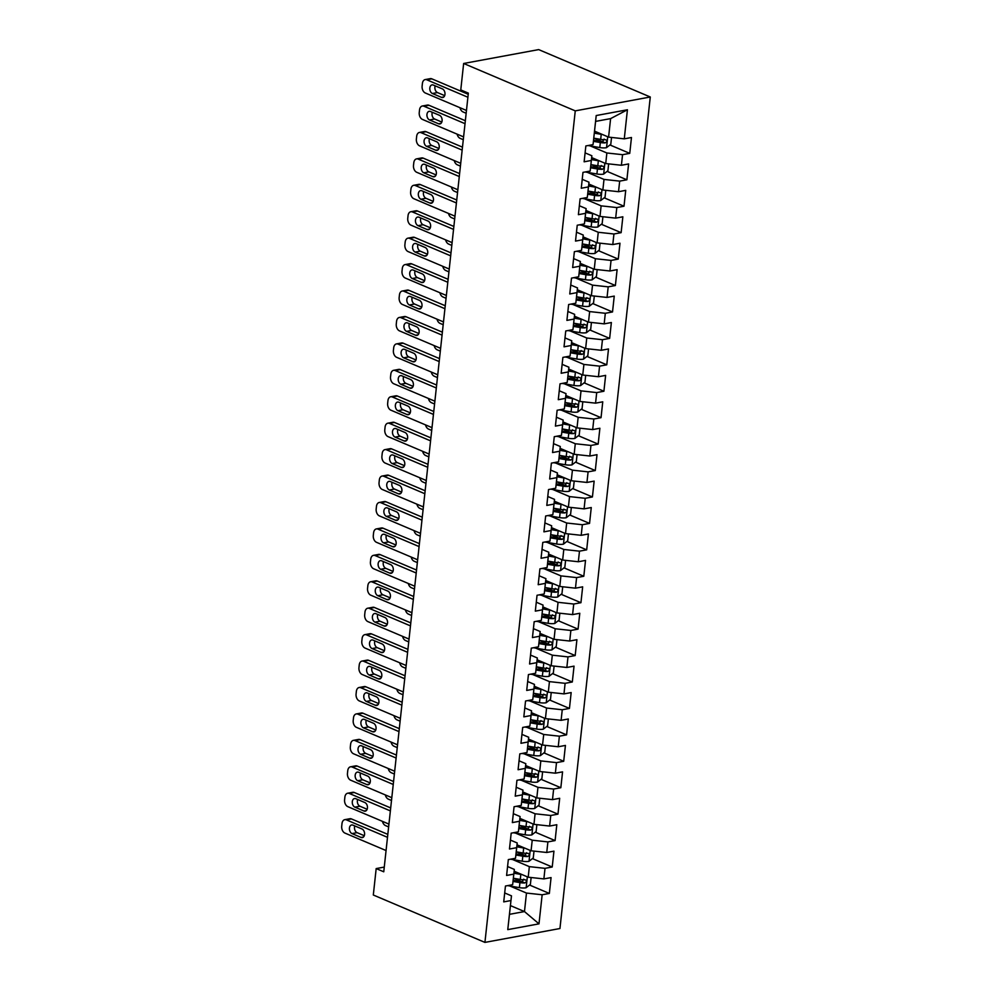 <?xml version="1.0" encoding="UTF-8"?>
<svg xmlns="http://www.w3.org/2000/svg" width="992" height="992" viewBox="0 0 992 992"><rect width="100%" height="100%" fill="white"/><g stroke="black" fill="none" stroke-linecap="round" stroke-linejoin="round"><path stroke-width="1.49" d="M384.264 867.082L376.179 868.583L383.755 871.794L468.348 93.124L460.772 89.912L463.648 63.476L538.668 49.6L650.281 96.993L559.947 928.524L484.927 942.4L575.261 110.868L650.281 96.993M510.409 905.597L524.47 911.561L538.991 923.85L542.153 894.772L549.345 893.445L551.068 877.585L543.876 878.912L545.017 868.347L552.222 867.008L553.945 851.148L546.741 852.488L547.894 841.91L555.098 840.584L556.81 824.724L549.618 826.051L550.771 815.486L557.963 814.147L559.686 798.287L552.494 799.626L553.635 789.049L560.84 787.722L562.563 771.863L555.359 773.19L556.512 762.625L563.704 761.286L565.428 745.426L558.236 746.765L559.376 736.188L566.581 734.861L568.304 719.002L561.1 720.328L562.253 709.751L569.445 708.424L571.169 692.565L563.977 693.892L565.118 683.327L572.322 681.988L574.046 666.14L566.841 667.467L567.994 656.89L575.186 655.563L576.91 639.704L569.718 641.03L570.871 630.466L578.063 629.126L579.787 613.267L572.582 614.606L573.736 604.029L580.94 602.702L582.664 586.842L575.459 588.169L576.612 577.604L583.804 576.265L585.528 560.406L578.336 561.745L579.477 551.168L586.681 549.841L588.405 533.981L581.2 535.308L582.354 524.731L589.546 523.404L591.269 507.544L584.077 508.871L585.218 498.306L592.422 496.967L594.146 481.12L586.942 482.447L588.095 471.87L595.287 470.543L597.01 454.683L589.818 456.01L590.959 445.445L598.164 444.106L599.887 428.246L592.683 429.586L593.836 419.008L601.04 417.682L602.752 401.822L595.56 403.149L596.713 392.584L603.905 391.245L605.628 375.385L598.436 376.724L599.577 366.147L606.782 364.82L608.505 348.961L601.301 350.288L602.454 339.71L609.646 338.384L611.37 322.524L604.178 323.863L605.318 313.286L612.523 311.959L614.246 296.1L607.042 297.426L608.195 286.849L615.387 285.522L617.111 269.663L609.919 270.99L611.06 260.425L618.264 259.086L619.988 243.226L612.783 244.565L613.936 233.988L621.128 232.661L622.852 216.802L615.66 218.128L616.813 207.564L624.005 206.224L625.729 190.365L618.524 191.704L619.678 181.127L626.882 179.8L628.606 163.94L621.401 165.267L622.554 154.69L629.746 153.363L631.47 137.504L624.278 138.843L608.592 137.119L610.601 118.618L595.597 121.396L593.055 144.609L596.204 115.543L627.428 109.765L624.278 138.843M538.991 923.85L507.768 929.628L511.475 895.838L504.692 892.961M593.055 144.609L585.85 145.948L584.127 161.808L591.331 160.468L590.178 171.046L582.974 172.372L581.262 188.232L588.454 186.905L587.301 197.482L580.109 198.809L578.386 214.669L585.578 213.33L584.437 223.907L577.232 225.234L575.509 241.093L582.713 239.766L581.56 250.344L574.368 251.67L572.644 267.53L579.836 266.203L578.696 276.768L571.491 278.107L569.768 293.967L576.972 292.628L575.819 303.205L568.627 304.532L566.903 320.391L574.095 319.064L572.954 329.629L565.75 330.968L564.026 346.828L571.231 345.489L570.078 356.066L562.886 357.393L561.162 373.252L568.354 371.926L567.201 382.49L560.009 383.83L558.285 399.689L565.49 398.35L564.336 408.927L557.132 410.254L555.408 426.114L562.613 424.787L561.46 435.364L554.268 436.691L552.544 452.55L559.736 451.224L558.595 461.788L551.391 463.128L549.667 478.975L556.872 477.648L555.718 488.225L548.526 489.552L546.803 505.412L553.995 504.085L552.854 514.65L545.65 515.989L543.926 531.848L551.13 530.509L549.977 541.086L542.785 542.413L541.062 558.273L548.254 556.946L547.113 567.511L539.908 568.85L538.185 584.71L545.389 583.37L544.236 593.948L537.032 595.274L535.32 611.134L542.512 609.807L541.359 620.384L534.167 621.711L532.444 637.571L539.636 636.244L538.495 646.809L531.29 648.148L529.567 663.995L536.771 662.668L535.618 673.246L528.426 674.572L526.702 690.432L533.894 689.105L532.754 699.67L525.549 701.009L523.826 716.869L531.03 715.53L529.877 726.107L522.685 727.434L520.961 743.293L528.153 741.966L527.012 752.531L519.808 753.87L518.084 769.73L525.289 768.391L524.136 778.968L516.944 780.295L515.22 796.154L522.412 794.828L521.259 805.405L514.067 806.732L512.343 822.591L519.548 821.252L518.394 831.829L511.19 833.156L509.466 849.016L516.671 847.689L515.518 858.266L508.326 859.593L506.602 875.452L513.794 874.126L512.653 884.69L505.449 886.03L503.725 901.889L510.93 900.55M590.19 145.898L606.868 152.979L605.728 163.556L591.666 157.592M622.554 154.69L606.868 152.979M621.401 165.267L605.728 163.556M596.204 115.543L595.597 121.396M587.326 172.335L604.004 179.416L602.851 189.993L588.802 184.016M619.678 181.127L604.004 179.416M618.524 191.704L602.851 189.993M591.331 160.468L591.864 155.756L585.094 152.88M591.864 155.756L590.178 171.046M584.449 198.76L601.127 205.852L599.986 216.417L585.925 210.453M616.813 207.564L601.127 205.852M615.66 218.128L599.986 216.417M588.454 186.905L589 182.193L582.23 179.316M589 182.193L587.301 197.482M581.585 225.196L598.263 232.277L597.11 242.854L583.06 236.877M613.936 233.988L598.263 232.277M612.783 244.565L597.11 242.854M585.578 213.33L586.123 208.618L579.353 205.741M586.123 208.618L584.437 223.907M578.708 251.633L595.386 258.714L594.245 269.278L580.184 263.314M611.06 260.425L595.386 258.714M609.919 270.99L594.245 269.278M582.713 239.766L583.259 235.054L576.488 232.178M583.259 235.054L581.56 250.344M575.844 278.058L592.522 285.138L591.368 295.715L577.319 289.751M608.195 286.849L592.522 285.138M607.042 297.426L591.368 295.715M579.836 266.203L580.382 261.479L573.612 258.614M580.382 261.479L578.696 276.768M572.967 304.494L589.645 311.575L588.492 322.14L574.442 316.175M605.318 313.286L589.645 311.575M604.178 323.863L588.492 322.14M576.972 292.628L577.518 287.916L570.735 285.039M577.518 287.916L575.819 303.205M570.102 330.919L586.768 337.999L585.627 348.576L571.566 342.612M602.454 339.71L586.768 337.999M601.301 350.288L585.627 348.576M574.095 319.064L574.641 314.352L567.87 311.476M574.641 314.352L572.954 329.629M567.226 357.356L583.904 364.436L582.75 375.013L568.701 369.036M599.577 366.147L583.904 364.436M598.436 376.724L582.75 375.013M571.231 345.489L571.764 340.777L564.994 337.9M571.764 340.777L570.078 356.066M564.349 383.78L581.027 390.86L579.886 401.438L565.824 395.473M596.713 392.584L581.027 390.86M595.56 403.149L579.886 401.438M568.354 371.926L568.9 367.214L562.129 364.337M568.9 367.214L567.201 382.49M561.484 410.217L578.162 417.297L577.009 427.874L562.96 421.898M593.836 419.008L578.162 417.297M592.683 429.586L577.009 427.874M565.49 398.35L566.023 393.638L559.252 390.761M566.023 393.638L564.336 408.927M558.608 436.654L575.286 443.734L574.145 454.299L560.083 448.334M590.959 445.445L575.286 443.734M589.818 456.01L574.145 454.299M562.613 424.787L563.158 420.075L556.388 417.198M563.158 420.075L561.46 435.364M555.743 463.078L572.421 470.158L571.268 480.736L557.219 474.771M588.095 471.87L572.421 470.158M586.942 482.447L571.268 480.736M559.736 451.224L560.282 446.499L553.511 443.635M560.282 446.499L558.595 461.788M552.866 489.515L569.544 496.595L568.391 507.16L554.342 501.196M585.218 498.306L569.544 496.595M584.077 508.871L568.391 507.16M556.872 477.648L557.417 472.936L550.634 470.059M557.417 472.936L555.718 488.225M550.002 515.939L566.68 523.02L565.527 533.597L551.465 527.632M582.354 524.731L566.68 523.02M581.2 535.308L565.527 533.597M553.995 504.085L554.54 499.373L547.77 496.496M554.54 499.373L552.854 514.65M547.125 542.376L563.803 549.456L562.65 560.034L548.601 554.057M579.477 551.168L563.803 549.456M578.336 561.745L562.65 560.034M551.13 530.509L551.676 525.797L544.893 522.92M551.676 525.797L549.977 541.086M544.248 568.8L560.926 575.881L559.786 586.458L545.724 580.494M576.612 577.604L560.926 575.881M575.459 588.169L559.786 586.458M548.254 556.946L548.799 552.234L542.029 549.357M548.799 552.234L547.113 567.511M541.384 595.237L558.062 602.318L556.909 612.895L542.86 606.918M573.736 604.029L558.062 602.318M572.582 614.606L556.909 612.895M545.389 583.37L545.922 578.658L539.152 575.782M545.922 578.658L544.236 593.948M538.507 621.674L555.185 628.754L554.044 639.319L539.983 633.355M570.871 630.466L555.185 628.754M569.718 641.03L554.044 639.319M542.512 609.807L543.058 605.095L536.288 602.218M543.058 605.095L541.359 620.384M535.643 648.098L552.321 655.179L551.168 665.756L537.118 659.792M567.994 656.89L552.321 655.179M566.841 667.467L551.168 665.756M539.636 636.244L540.181 631.52L533.411 628.655M540.181 631.52L538.495 646.809M532.766 674.535L549.444 681.616L548.303 692.18L534.242 686.216M565.118 683.327L549.444 681.616M563.977 693.892L548.303 692.18M536.771 662.668L537.317 657.956L530.546 655.08M537.317 657.956L535.618 673.246M529.902 700.96L546.58 708.04L545.426 718.617L531.377 712.653M562.253 709.751L546.58 708.04M561.1 720.328L545.426 718.617M533.894 689.105L534.44 684.393L527.67 681.516M534.44 684.393L532.754 699.67M527.025 727.396L543.703 734.477L542.55 745.042L528.5 739.077M559.376 736.188L543.703 734.477M558.236 746.765L542.55 745.042M531.03 715.53L531.576 710.818L524.793 707.941M531.576 710.818L529.877 726.107M524.16 753.821L540.826 760.901L539.685 771.478L525.624 765.514M556.512 762.625L540.826 760.901M555.359 773.19L539.685 771.478M528.153 741.966L528.699 737.254L521.928 734.378M528.699 737.254L527.012 752.531M521.284 780.258L537.962 787.338L536.808 797.915L522.759 791.938M553.635 789.049L537.962 787.338M552.494 799.626L536.808 797.915M525.289 768.391L525.822 763.679L519.052 760.802M525.822 763.679L524.136 778.968M518.407 806.682L535.085 813.775L533.944 824.34L519.882 818.375M550.771 815.486L535.085 813.775M549.618 826.051L533.944 824.34M522.412 794.828L522.958 790.116L516.187 787.239M522.958 790.116L521.259 805.405M515.542 833.119L532.22 840.199L531.067 850.776L517.018 844.812M547.894 841.91L532.22 840.199M546.741 852.488L531.067 850.776M519.548 821.252L520.081 816.54L513.31 813.663M520.081 816.54L518.394 831.829M512.666 859.556L529.344 866.636L528.203 877.201L514.141 871.236M545.017 868.347L529.344 866.636M543.876 878.912L528.203 877.201M516.671 847.689L517.216 842.977L510.446 840.1M517.216 842.977L515.518 858.266M509.801 885.98L526.479 893.06L524.47 911.561L509.466 914.339L511.475 895.838M542.153 894.772L526.479 893.06M513.794 874.126L514.34 869.414L507.569 866.537M514.34 869.414L512.653 884.69M376.179 868.583L373.314 895.007L484.927 942.4M463.648 63.476L575.261 110.868M594.543 131.155L608.592 137.119M507.768 929.628L509.466 914.339M610.601 118.618L627.428 109.765M549.345 893.445L529.554 885.038M521.866 881.776L513.707 878.317M552.222 867.008L532.431 858.613M524.743 855.34L516.584 851.88M555.098 840.584L535.296 832.176M527.608 828.915L519.448 825.443M557.963 814.147L538.172 805.752M530.484 802.478L522.325 799.019M560.84 787.722L541.049 779.315M533.349 776.054L525.19 772.582M563.704 761.286L543.914 752.878M536.226 749.617L528.066 746.158M566.581 734.861L546.79 726.454M539.102 723.193L530.931 719.721M569.445 708.424L549.655 700.017M541.967 696.756L533.808 693.296M572.322 681.988L552.532 673.593M544.844 670.319L536.672 666.86M575.186 655.563L555.396 647.156M547.708 643.895L539.549 640.423M578.063 629.126L558.273 620.732M550.585 617.458L542.426 613.998M580.94 602.702L561.15 594.295M553.449 591.034L545.29 587.562M583.804 576.265L564.014 567.87M556.326 564.597L548.167 561.137M586.681 549.841L566.891 541.434M559.19 538.172L551.031 534.7M589.546 523.404L569.755 514.997M562.067 511.736L553.908 508.276M592.422 496.967L572.632 488.572M564.944 485.299L556.772 481.839M595.287 470.543L575.496 462.136M567.808 458.874L559.649 455.402M598.164 444.106L578.373 435.711M570.685 432.438L562.526 428.978M601.04 417.682L581.238 409.274M573.55 406.013L565.39 402.541M603.905 391.245L584.114 382.85M576.426 379.576L568.267 376.117M606.782 364.82L586.991 356.413M579.291 353.152L571.132 349.68M609.646 338.384L589.856 329.976M582.168 326.715L574.008 323.256M612.523 311.959L592.732 303.552M585.044 300.278L576.873 296.819M615.387 285.522L595.597 277.115M587.909 273.854L579.75 270.382M618.264 259.086L598.474 250.691M590.786 247.417L582.614 243.958M621.128 232.661L601.338 224.254M593.65 220.993L585.491 217.521M624.005 206.224L604.215 197.83M596.527 194.556L588.368 191.096M626.882 179.8L607.092 171.393M599.391 168.132L591.232 164.66M629.746 153.363L609.956 144.956M602.268 141.695L594.109 138.235M386.062 850.541L344.931 833.082A5.58 3.757 -100.5 0 1 341.719 826.187L342.004 823.546A5.58 3.757 -100.5 0 1 344.782 819.665A5.58 3.757 -100.5 0 1 346.369 819.863L387.5 837.322M387.822 834.371L351.441 818.921L346.369 819.863M351.999 833.59A4.464 3.001 79.5 0 1 349.407 828.977A4.464 3.001 79.5 0 1 351.652 824.972A4.464 3.001 79.5 0 1 352.916 825.133L362.006 828.99A4.464 3.001 79.5 0 1 364.597 833.59A4.464 3.001 79.5 0 1 362.353 837.608A4.464 3.001 79.5 0 1 361.076 837.446L351.999 833.59L357.07 832.648A4.464 3.001 79.5 0 1 354.776 825.927M364.287 835.71L357.07 832.648M344.782 819.665L349.854 818.722A5.58 3.757 79.5 0 1 351.441 818.921M522.077 874.609A7.39 2.22 -173.8 0 1 520.825 874.423L513.93 873.233M517.737 872.762L514.042 872.129M531.129 877.523L530.385 884.393L526.045 887.79A7.39 2.22 -173.8 0 1 519.386 887.642L507.668 885.62M388.628 826.906L385.479 825.58A5.58 3.757 -100.5 0 1 382.453 821.351M513.025 881.429L519.932 882.62A7.39 2.22 6.2 0 0 524.83 882.954C526.814 881.739 526.938 880.673 525.177 879.78A7.39 2.22 -173.8 0 1 520.279 879.445L513.385 878.255M523.714 879.16L522.114 881.789A3.77 1.128 -173.8 0 1 520.788 881.64L513.149 880.313M388.926 824.104L347.808 806.645A5.58 3.757 -100.5 0 1 344.596 799.75L344.881 797.109A5.58 3.757 -100.5 0 1 347.646 793.228A5.58 3.757 -100.5 0 1 349.234 793.426L390.364 810.898M390.687 807.934L354.305 792.496L349.234 793.426M354.876 807.153A4.464 3.001 79.5 0 1 352.272 802.553A4.464 3.001 79.5 0 1 354.516 798.548A4.464 3.001 79.5 0 1 355.793 798.696L364.87 802.553A4.464 3.001 79.5 0 1 367.462 807.166A4.464 3.001 79.5 0 1 365.217 811.171A4.464 3.001 79.5 0 1 363.952 811.01L354.876 807.153L359.935 806.223A4.464 3.001 79.5 0 1 357.653 799.49M367.164 809.286L359.935 806.223M347.646 793.228L352.718 792.298A5.58 3.757 79.5 0 1 354.305 792.496M391.803 797.68L350.672 780.208A5.58 3.757 -100.5 0 1 347.46 773.326L347.758 770.672A5.58 3.757 -100.5 0 1 350.523 766.804A5.58 3.757 -100.5 0 1 352.11 767.002L393.241 784.461M393.564 781.51L357.182 766.06L352.11 767.002M357.74 780.729A4.464 3.001 79.5 0 1 355.148 776.116A4.464 3.001 79.5 0 1 357.393 772.111A4.464 3.001 79.5 0 1 358.658 772.272L367.747 776.128A4.464 3.001 79.5 0 1 370.338 780.729A4.464 3.001 79.5 0 1 368.094 784.734A4.464 3.001 79.5 0 1 366.829 784.585L357.74 780.729L362.812 779.786A4.464 3.001 79.5 0 1 360.53 773.053M370.028 782.849L362.812 779.786M350.523 766.804L355.595 765.861A5.58 3.757 79.5 0 1 357.182 766.06M524.954 848.172A7.39 2.22 -173.8 0 1 523.689 847.999L516.795 846.796M520.614 846.337L516.919 845.692M534.006 851.099L533.262 857.968L528.91 861.354A7.39 2.22 -173.8 0 1 522.263 861.205L510.545 859.184M391.493 800.482L388.356 799.143A5.58 3.757 -100.5 0 1 385.318 794.927M515.902 854.992L522.809 856.183A7.39 2.22 6.2 0 0 527.707 856.518C529.691 855.302 529.802 854.248 528.054 853.343A7.39 2.22 -173.8 0 1 523.144 853.021L516.249 851.818M526.578 852.723L524.979 855.364A3.77 1.128 -173.8 0 1 523.664 855.203L516.026 853.889M527.831 821.748A7.39 2.22 -173.8 0 1 526.566 821.562L519.672 820.372M523.478 819.9L519.796 819.268M536.87 824.662L536.126 831.532L531.786 834.929A7.39 2.22 -173.8 0 1 525.128 834.78L513.41 832.747M394.37 774.045L391.232 772.706A5.58 3.757 -100.5 0 1 388.194 768.49M518.766 828.556L525.673 829.758A7.39 2.22 6.2 0 0 530.571 830.081C532.568 828.878 532.679 827.812 530.918 826.919A7.39 2.22 -173.8 0 1 526.02 826.584L519.126 825.394M529.455 826.286L527.856 828.928A3.77 1.128 -173.8 0 1 526.529 828.779L518.903 827.452M394.68 771.243L353.549 753.784A5.58 3.757 -100.5 0 1 350.337 746.889L350.622 744.248A5.58 3.757 -100.5 0 1 353.388 740.367A5.58 3.757 -100.5 0 1 354.987 740.565L396.106 758.024M396.428 755.073L360.046 739.623L354.987 740.565M360.617 754.292A4.464 3.001 79.5 0 1 358.013 749.692A4.464 3.001 79.5 0 1 360.257 745.674A4.464 3.001 79.5 0 1 361.534 745.835L370.611 749.692A4.464 3.001 79.5 0 1 373.215 754.304A4.464 3.001 79.5 0 1 370.971 758.31A4.464 3.001 79.5 0 1 369.694 758.148L360.617 754.292L365.688 753.362A4.464 3.001 79.5 0 1 363.394 746.629M372.905 756.425L365.688 753.362M353.388 740.367L358.459 739.437A5.58 3.757 79.5 0 1 360.046 739.623M397.544 744.818L356.413 727.347A5.58 3.757 -100.5 0 1 353.214 720.452L353.499 717.811A5.58 3.757 -100.5 0 1 356.264 713.942A5.58 3.757 -100.5 0 1 357.852 714.141L398.982 731.6M399.305 728.649L362.923 713.198L357.852 714.141M363.481 727.868A4.464 3.001 79.5 0 1 360.89 723.255A4.464 3.001 79.5 0 1 363.134 719.25A4.464 3.001 79.5 0 1 364.399 719.411L373.488 723.255A4.464 3.001 79.5 0 1 376.08 727.868A4.464 3.001 79.5 0 1 373.835 731.873A4.464 3.001 79.5 0 1 372.57 731.724L363.481 727.868L368.553 726.925A4.464 3.001 79.5 0 1 366.271 720.192M375.77 729.988L368.553 726.925M356.264 713.942L361.336 713A5.58 3.757 79.5 0 1 362.923 713.198M530.695 795.311A7.39 2.22 -173.8 0 1 529.443 795.125L522.536 793.935M526.355 793.464L522.66 792.831M539.747 798.225L539.003 805.107L534.651 808.492A7.39 2.22 -173.8 0 1 528.004 808.344L516.286 806.322M397.246 747.621L394.097 746.282A5.58 3.757 -100.5 0 1 391.059 742.066M521.643 802.131L528.55 803.322A7.39 2.22 6.2 0 0 533.448 803.656C535.432 802.441 535.544 801.387 533.795 800.482A7.39 2.22 -173.8 0 1 528.897 800.147L521.99 798.957M532.332 799.862L530.72 802.503A3.77 1.128 -173.8 0 1 529.406 802.342L521.767 801.028M533.572 768.887A7.39 2.22 -173.8 0 1 532.307 768.701L525.413 767.51M529.22 767.039L525.537 766.394M542.612 771.801L541.868 778.67L537.528 782.068A7.39 2.22 -173.8 0 1 530.869 781.919L519.151 779.886M400.111 721.184L396.974 719.845A5.58 3.757 -100.5 0 1 393.936 715.629M524.508 775.694L531.414 776.897A7.39 2.22 6.2 0 0 536.325 777.22C538.309 776.004 538.42 774.95 536.66 774.058A7.39 2.22 -173.8 0 1 531.762 773.723L524.867 772.532M535.196 773.425L533.597 776.066A3.77 1.128 -173.8 0 1 532.27 775.918L524.644 774.591M400.421 718.382L359.29 700.922A5.58 3.757 -100.5 0 1 356.078 694.028L356.364 691.387A5.58 3.757 -100.5 0 1 359.141 687.506A5.58 3.757 -100.5 0 1 360.728 687.704L401.847 705.163M402.169 702.212L365.788 686.762L360.728 687.704M366.358 701.431A4.464 3.001 79.5 0 1 363.766 696.83A4.464 3.001 79.5 0 1 366.011 692.813A4.464 3.001 79.5 0 1 367.276 692.974L376.352 696.83A4.464 3.001 79.5 0 1 378.956 701.431A4.464 3.001 79.5 0 1 376.712 705.448A4.464 3.001 79.5 0 1 375.435 705.287L366.358 701.431L371.43 700.488A4.464 3.001 79.5 0 1 369.136 693.768M378.646 703.564L371.43 700.488M359.141 687.506L364.2 686.576A5.58 3.757 79.5 0 1 365.788 686.762M536.436 742.45A7.39 2.22 -173.8 0 1 535.184 742.264L528.29 741.074M532.096 740.602L528.401 739.97M545.488 745.364L544.744 752.234L540.404 755.631A7.39 2.22 -173.8 0 1 533.746 755.482L522.028 753.461M402.988 694.747L399.838 693.42A5.58 3.757 -100.5 0 1 396.8 689.192M527.384 749.27L534.291 750.46A7.39 2.22 6.2 0 0 539.189 750.795C541.173 749.58 541.297 748.526 539.536 747.621A7.39 2.22 -173.8 0 1 534.638 747.286L527.744 746.096M538.073 747.001L536.474 749.642A3.77 1.128 -173.8 0 1 535.147 749.481L527.508 748.166M403.285 691.945L362.154 674.486A5.58 3.757 -100.5 0 1 358.955 667.591L359.24 664.95A5.58 3.757 -100.5 0 1 362.006 661.081A5.58 3.757 -100.5 0 1 363.593 661.267L404.724 678.739M405.046 675.775L368.664 660.337L363.593 661.267M369.235 675.006A4.464 3.001 79.5 0 1 366.631 670.394A4.464 3.001 79.5 0 1 368.875 666.388A4.464 3.001 79.5 0 1 370.152 666.537L379.229 670.394A4.464 3.001 79.5 0 1 381.821 675.006A4.464 3.001 79.5 0 1 379.576 679.012A4.464 3.001 79.5 0 1 378.312 678.85L369.235 675.006L374.294 674.064A4.464 3.001 79.5 0 1 372.012 667.331M381.511 677.127L374.294 674.064M362.006 661.081L367.077 660.139A5.58 3.757 79.5 0 1 368.664 660.337M539.313 716.026A7.39 2.22 -173.8 0 1 538.048 715.84L531.154 714.649M534.961 714.178L531.278 713.533M548.365 718.94L547.609 725.809L543.269 729.194A7.39 2.22 -173.8 0 1 536.622 729.058L524.904 727.024M405.852 668.323L402.715 666.984A5.58 3.757 -100.5 0 1 399.677 662.768M530.261 722.833L537.168 724.036A7.39 2.22 6.2 0 0 542.066 724.358C544.05 723.143 544.162 722.089 542.401 721.184A7.39 2.22 -173.8 0 1 537.503 720.862L530.608 719.671M540.938 720.564L539.338 723.205A3.77 1.128 -173.8 0 1 538.011 723.044L530.385 721.73M406.162 665.52L365.031 648.061A5.58 3.757 -100.5 0 1 361.82 641.167L362.105 638.526A5.58 3.757 -100.5 0 1 364.882 634.644A5.58 3.757 -100.5 0 1 366.47 634.843L407.6 652.302M407.91 649.351L371.541 633.9L366.47 634.843M372.099 648.57A4.464 3.001 79.5 0 1 369.508 643.957A4.464 3.001 79.5 0 1 371.752 639.952A4.464 3.001 79.5 0 1 373.017 640.113L382.094 643.969A4.464 3.001 79.5 0 1 384.698 648.57A4.464 3.001 79.5 0 1 382.453 652.587A4.464 3.001 79.5 0 1 381.176 652.426L372.099 648.57L377.171 647.627A4.464 3.001 79.5 0 1 374.877 640.906M384.388 650.69L377.171 647.627M364.882 634.644L369.954 633.702A5.58 3.757 79.5 0 1 371.541 633.9M542.178 689.589A7.39 2.22 -173.8 0 1 540.925 689.403L534.031 688.212M537.838 687.741L534.142 687.109M551.23 692.503L550.486 699.372L546.146 702.77A7.39 2.22 -173.8 0 1 539.487 702.621L527.769 700.6M408.729 641.886L405.579 640.559A5.58 3.757 -100.5 0 1 402.554 636.331M533.126 696.409L540.032 697.599A7.39 2.22 6.2 0 0 544.93 697.934C546.914 696.719 547.038 695.665 545.278 694.76A7.39 2.22 -173.8 0 1 540.38 694.425L533.485 693.234M543.814 694.14L542.215 696.768A3.77 1.128 -173.8 0 1 540.888 696.62L533.25 695.293M409.026 639.084L367.908 621.624A5.58 3.757 -100.5 0 1 364.696 614.73L364.982 612.089A5.58 3.757 -100.5 0 1 367.747 608.208A5.58 3.757 -100.5 0 1 369.334 608.406L410.465 625.878M410.787 622.914L374.406 607.476L369.334 608.406M374.976 622.133A4.464 3.001 79.5 0 1 372.372 617.532A4.464 3.001 79.5 0 1 374.616 613.527A4.464 3.001 79.5 0 1 375.894 613.676L384.97 617.532A4.464 3.001 79.5 0 1 387.562 622.145A4.464 3.001 79.5 0 1 385.318 626.15A4.464 3.001 79.5 0 1 384.053 625.989L374.976 622.133L380.035 621.203A4.464 3.001 79.5 0 1 377.754 614.47M387.264 624.266L380.035 621.203M367.747 608.208L372.818 607.278A5.58 3.757 79.5 0 1 374.406 607.476M545.054 663.152A7.39 2.22 -173.8 0 1 543.79 662.978L536.895 661.776M540.702 661.317L537.019 660.672M554.106 666.078L553.35 672.948L549.01 676.333A7.39 2.22 -173.8 0 1 542.364 676.184L530.646 674.163M411.593 615.462L408.456 614.122A5.58 3.757 -100.5 0 1 405.418 609.906M536.002 669.972L542.909 671.162A7.39 2.22 6.2 0 0 547.807 671.497C549.791 670.282 549.903 669.228 548.154 668.323A7.39 2.22 -173.8 0 1 543.244 668L536.35 666.798M546.679 667.703L545.079 670.344A3.77 1.128 -173.8 0 1 543.765 670.183L536.126 668.868M411.903 612.659L370.772 595.188A5.58 3.757 -100.5 0 1 367.561 588.306L367.858 585.652A5.58 3.757 -100.5 0 1 370.624 581.783A5.58 3.757 -100.5 0 1 372.211 581.982L413.342 599.441M413.664 596.49L377.282 581.039L372.211 581.982M377.84 595.708A4.464 3.001 79.5 0 1 375.249 591.096A4.464 3.001 79.5 0 1 377.493 587.09A4.464 3.001 79.5 0 1 378.758 587.252L387.847 591.108A4.464 3.001 79.5 0 1 390.439 595.708A4.464 3.001 79.5 0 1 388.194 599.714A4.464 3.001 79.5 0 1 386.917 599.565L377.84 595.708L382.912 594.766A4.464 3.001 79.5 0 1 380.618 588.033M390.129 597.829L382.912 594.766M370.624 581.783L375.695 580.841A5.58 3.757 79.5 0 1 377.282 581.039M547.919 636.728A7.39 2.22 -173.8 0 1 546.666 636.542L539.772 635.351M543.579 634.88L539.884 634.248M556.971 639.642L556.227 646.511L551.887 649.909A7.39 2.22 -173.8 0 1 545.228 649.76L533.51 647.726M414.47 589.025L411.32 587.698A5.58 3.757 -100.5 0 1 408.295 583.47M538.867 643.548L545.774 644.738A7.39 2.22 6.2 0 0 550.672 645.06C552.668 643.858 552.78 642.791 551.019 641.898A7.39 2.22 -173.8 0 1 546.121 641.564L539.226 640.373M549.556 641.278L547.956 643.907A3.77 1.128 -173.8 0 1 546.629 643.758L539.003 642.432M414.768 586.222L373.649 568.763A5.58 3.757 -100.5 0 1 370.438 561.869L370.723 559.228A5.58 3.757 -100.5 0 1 373.488 555.346A5.58 3.757 -100.5 0 1 375.088 555.545L416.206 573.004M416.528 570.053L380.147 554.615L375.088 555.545M380.717 569.272A4.464 3.001 79.5 0 1 378.113 564.671A4.464 3.001 79.5 0 1 380.358 560.654A4.464 3.001 79.5 0 1 381.635 560.815L390.712 564.671A4.464 3.001 79.5 0 1 393.316 569.284A4.464 3.001 79.5 0 1 391.071 573.289A4.464 3.001 79.5 0 1 389.794 573.128L380.717 569.272L385.789 568.342A4.464 3.001 79.5 0 1 383.495 561.608M393.006 571.404L385.789 568.342M373.488 555.346L378.56 554.416A5.58 3.757 79.5 0 1 380.147 554.615M550.796 610.291A7.39 2.22 -173.8 0 1 549.543 610.105L542.636 608.914M546.456 608.443L542.76 607.811M559.848 613.205L559.104 620.087L554.751 623.472A7.39 2.22 -173.8 0 1 548.105 623.323L536.387 621.302M417.347 562.6L414.197 561.261A5.58 3.757 -100.5 0 1 411.159 557.045M541.744 617.111L548.65 618.301A7.39 2.22 6.2 0 0 553.548 618.636C555.532 617.421 555.644 616.367 553.896 615.462A7.39 2.22 -173.8 0 1 548.998 615.127L542.091 613.936M552.42 614.842L550.82 617.483A3.77 1.128 -173.8 0 1 549.506 617.322L541.868 616.007M417.644 559.798L376.514 542.326A5.58 3.757 -100.5 0 1 373.302 535.432L373.6 532.791A5.58 3.757 -100.5 0 1 376.365 528.922A5.58 3.757 -100.5 0 1 377.952 529.12L419.083 546.58M419.405 543.628L383.024 528.178L377.952 529.12M383.582 542.847A4.464 3.001 79.5 0 1 380.99 538.234A4.464 3.001 79.5 0 1 383.234 534.229A4.464 3.001 79.5 0 1 384.499 534.39L393.588 538.247A4.464 3.001 79.5 0 1 396.18 542.847A4.464 3.001 79.5 0 1 393.936 546.852A4.464 3.001 79.5 0 1 392.671 546.704L383.582 542.847L388.653 541.905A4.464 3.001 79.5 0 1 386.372 535.172M395.87 544.968L388.653 541.905M376.365 528.922L381.436 527.98A5.58 3.757 79.5 0 1 383.024 528.178M553.672 583.866A7.39 2.22 -173.8 0 1 552.408 583.68L545.513 582.49M549.32 582.019L545.637 581.374M562.712 586.78L561.968 593.65L557.628 597.048A7.39 2.22 -173.8 0 1 550.969 596.899L539.251 594.865M420.211 536.164L417.074 534.824A5.58 3.757 -100.5 0 1 414.036 530.608M544.608 590.674L551.515 591.877A7.39 2.22 6.2 0 0 556.413 592.199C558.409 590.996 558.521 589.93 556.76 589.037A7.39 2.22 -173.8 0 1 551.862 588.702L544.968 587.512M555.297 588.405L553.697 591.046A3.77 1.128 -173.8 0 1 552.37 590.897L544.744 589.57M420.521 533.361L379.39 515.902A5.58 3.757 -100.5 0 1 376.179 509.008L376.464 506.366A5.58 3.757 -100.5 0 1 379.242 502.485A5.58 3.757 -100.5 0 1 380.829 502.684L421.947 520.143M422.27 517.192L385.888 501.741L380.829 502.684M386.458 516.41A4.464 3.001 79.5 0 1 383.854 511.81A4.464 3.001 79.5 0 1 386.111 507.792A4.464 3.001 79.5 0 1 387.376 507.954L396.453 511.81A4.464 3.001 79.5 0 1 399.057 516.41A4.464 3.001 79.5 0 1 396.812 520.428A4.464 3.001 79.5 0 1 395.535 520.267L386.458 516.41L391.53 515.48A4.464 3.001 79.5 0 1 389.236 508.747M398.747 518.543L391.53 515.48M379.242 502.485L384.301 501.555A5.58 3.757 79.5 0 1 385.888 501.741M556.537 557.43A7.39 2.22 -173.8 0 1 555.284 557.244L548.378 556.053M552.197 555.582L548.502 554.95M565.589 560.344L564.845 567.213L560.492 570.611A7.39 2.22 -173.8 0 1 553.846 570.462L542.128 568.441M423.088 509.727L419.938 508.4A5.58 3.757 -100.5 0 1 416.9 504.184M547.485 564.25L554.392 565.44A7.39 2.22 6.2 0 0 559.29 565.775C561.274 564.56 561.385 563.506 559.637 562.6A7.39 2.22 -173.8 0 1 554.739 562.266L547.832 561.075M558.174 561.98L556.562 564.622A3.77 1.128 -173.8 0 1 555.247 564.46L547.609 563.146M423.386 506.924L382.255 489.465A5.58 3.757 -100.5 0 1 379.056 482.571L379.341 479.93A5.58 3.757 -100.5 0 1 382.106 476.061A5.58 3.757 -100.5 0 1 383.693 476.247L424.824 493.718M425.146 490.767L388.765 475.317L383.693 476.247M389.323 489.986A4.464 3.001 79.5 0 1 386.731 485.373A4.464 3.001 79.5 0 1 388.976 481.368A4.464 3.001 79.5 0 1 390.253 481.517L399.33 485.373A4.464 3.001 79.5 0 1 401.921 489.986A4.464 3.001 79.5 0 1 399.677 493.991A4.464 3.001 79.5 0 1 398.412 493.83L389.323 489.986L394.394 489.044A4.464 3.001 79.5 0 1 392.113 482.31M401.611 492.106L394.394 489.044M382.106 476.061L387.178 475.118A5.58 3.757 79.5 0 1 388.765 475.317M559.414 531.005A7.39 2.22 -173.8 0 1 558.149 530.819L551.254 529.629M555.061 529.158L551.378 528.513M568.453 533.919L567.709 540.789L563.369 544.186A7.39 2.22 -173.8 0 1 556.71 544.038L544.992 542.004M425.952 483.302L422.815 481.963A5.58 3.757 -100.5 0 1 419.777 477.747M550.349 537.813L557.256 539.016A7.39 2.22 6.2 0 0 562.166 539.338C564.15 538.123 564.262 537.069 562.501 536.164A7.39 2.22 -173.8 0 1 557.603 535.841L550.709 534.651M561.038 535.544L559.438 538.185A3.77 1.128 -173.8 0 1 558.112 538.024L550.486 536.709M426.262 480.5L385.132 463.041A5.58 3.757 -100.5 0 1 381.92 456.146L382.205 453.505A5.58 3.757 -100.5 0 1 384.983 449.624A5.58 3.757 -100.5 0 1 386.57 449.822L427.701 467.282M428.011 464.33L391.642 448.88L386.57 449.822M392.2 463.549A4.464 3.001 79.5 0 1 389.608 458.936A4.464 3.001 79.5 0 1 391.852 454.931A4.464 3.001 79.5 0 1 393.117 455.092L402.194 458.949A4.464 3.001 79.5 0 1 404.798 463.549A4.464 3.001 79.5 0 1 402.554 467.567A4.464 3.001 79.5 0 1 401.276 467.406L392.2 463.549L397.271 462.607A4.464 3.001 79.5 0 1 394.977 455.886M404.488 465.682L397.271 462.607M384.983 449.624L390.042 448.682A5.58 3.757 79.5 0 1 391.642 448.88M562.278 504.568A7.39 2.22 -173.8 0 1 561.026 504.382L554.131 503.192M557.938 502.721L554.243 502.088M571.33 507.482L570.586 514.352L566.246 517.75A7.39 2.22 -173.8 0 1 559.587 517.601L547.869 515.58M428.829 456.866L425.68 455.539A5.58 3.757 -100.5 0 1 422.642 451.31M553.226 511.388L560.133 512.579A7.39 2.22 6.2 0 0 565.031 512.914C567.015 511.698 567.139 510.644 565.378 509.739A7.39 2.22 -173.8 0 1 560.48 509.404L553.586 508.214M563.915 509.119L562.315 511.748A3.77 1.128 -173.8 0 1 560.988 511.599L553.35 510.272M429.127 454.063L388.008 436.604A5.58 3.757 -100.5 0 1 384.797 429.71L385.082 427.068A5.58 3.757 -100.5 0 1 387.847 423.187A5.58 3.757 -100.5 0 1 389.434 423.386L430.565 440.857M430.888 437.894L394.506 422.456L389.434 423.386M395.076 437.112A4.464 3.001 79.5 0 1 392.472 432.512A4.464 3.001 79.5 0 1 394.717 428.507A4.464 3.001 79.5 0 1 395.994 428.656L405.071 432.512A4.464 3.001 79.5 0 1 407.662 437.125A4.464 3.001 79.5 0 1 405.418 441.13A4.464 3.001 79.5 0 1 404.153 440.969L395.076 437.112L400.136 436.182A4.464 3.001 79.5 0 1 397.854 429.449M407.352 439.245L400.136 436.182M387.847 423.187L392.919 422.257A5.58 3.757 79.5 0 1 394.506 422.456M565.155 478.132A7.39 2.22 -173.8 0 1 563.89 477.958L556.996 476.755M560.802 476.296L557.12 475.652M574.207 481.058L573.45 487.928L569.11 491.313A7.39 2.22 -173.8 0 1 562.464 491.164L550.746 489.143M431.694 430.441L428.556 429.102A5.58 3.757 -100.5 0 1 425.518 424.886M556.103 484.952L563.01 486.142A7.39 2.22 6.2 0 0 567.908 486.477C569.892 485.262 570.003 484.208 568.242 483.302A7.39 2.22 -173.8 0 1 563.344 482.98L556.45 481.777M566.779 482.682L565.18 485.324A3.77 1.128 -173.8 0 1 563.865 485.162L556.227 483.848M432.004 427.639L390.873 410.18A5.58 3.757 -100.5 0 1 387.661 403.285L387.946 400.632A5.58 3.757 -100.5 0 1 390.724 396.763A5.58 3.757 -100.5 0 1 392.311 396.961L433.442 414.42M433.764 411.469L397.383 396.019L392.311 396.961M397.941 410.688A4.464 3.001 79.5 0 1 395.349 406.075A4.464 3.001 79.5 0 1 397.594 402.07A4.464 3.001 79.5 0 1 398.858 402.231L407.948 406.088A4.464 3.001 79.5 0 1 410.539 410.688A4.464 3.001 79.5 0 1 408.295 414.693A4.464 3.001 79.5 0 1 407.018 414.544L397.941 410.688L403.012 409.746A4.464 3.001 79.5 0 1 400.718 403.025M410.229 412.808L403.012 409.746M390.724 396.763L395.796 395.82A5.58 3.757 79.5 0 1 397.383 396.019M568.019 451.707A7.39 2.22 -173.8 0 1 566.767 451.521L559.872 450.331M563.679 449.86L559.984 449.227M577.071 454.621L576.327 461.491L571.987 464.888A7.39 2.22 -173.8 0 1 565.328 464.74L553.61 462.706M434.57 404.004L431.421 402.678A5.58 3.757 -100.5 0 1 428.395 398.449M558.967 458.527L565.874 459.718A7.39 2.22 6.2 0 0 570.772 460.052C572.756 458.837 572.88 457.771 571.119 456.878A7.39 2.22 -173.8 0 1 566.221 456.543L559.327 455.353M569.656 456.258L568.056 458.887A3.77 1.128 -173.8 0 1 566.73 458.738L559.091 457.411M434.868 401.202L393.75 383.743A5.58 3.757 -100.5 0 1 390.538 376.848L390.823 374.207A5.58 3.757 -100.5 0 1 393.588 370.326A5.58 3.757 -100.5 0 1 395.176 370.524L436.306 387.984M436.629 385.032L400.247 369.594L395.176 370.524M400.818 384.251A4.464 3.001 79.5 0 1 398.214 379.651A4.464 3.001 79.5 0 1 400.458 375.646A4.464 3.001 79.5 0 1 401.735 375.794L410.812 379.651A4.464 3.001 79.5 0 1 413.404 384.264A4.464 3.001 79.5 0 1 411.159 388.269A4.464 3.001 79.5 0 1 409.894 388.108L400.818 384.251L405.877 383.321A4.464 3.001 79.5 0 1 403.595 376.588M413.106 386.384L405.877 383.321M393.588 370.326L398.66 369.396A5.58 3.757 79.5 0 1 400.247 369.594M570.896 425.27A7.39 2.22 -173.8 0 1 569.631 425.097L562.737 423.894M566.556 423.423L562.861 422.79M579.948 428.197L579.204 435.066L574.852 438.452A7.39 2.22 -173.8 0 1 568.205 438.303L556.487 436.282M437.435 377.58L434.298 376.241A5.58 3.757 -100.5 0 1 431.26 372.025M561.844 432.09L568.751 433.281A7.39 2.22 6.2 0 0 573.649 433.616C575.633 432.4 575.744 431.346 573.996 430.441A7.39 2.22 -173.8 0 1 569.086 430.119L562.191 428.916M572.52 429.821L570.921 432.462A3.77 1.128 -173.8 0 1 569.606 432.301L561.968 430.987M437.745 374.778L396.614 357.306A5.58 3.757 -100.5 0 1 393.402 350.424L393.7 347.77A5.58 3.757 -100.5 0 1 396.465 343.902A5.58 3.757 -100.5 0 1 398.052 344.1L439.183 361.559M439.506 358.608L403.124 343.158L398.052 344.1M403.682 357.827A4.464 3.001 79.5 0 1 401.09 353.214A4.464 3.001 79.5 0 1 403.335 349.209A4.464 3.001 79.5 0 1 404.6 349.37L413.689 353.226A4.464 3.001 79.5 0 1 416.28 357.827A4.464 3.001 79.5 0 1 414.036 361.832A4.464 3.001 79.5 0 1 412.771 361.683L403.682 357.827L408.754 356.884A4.464 3.001 79.5 0 1 406.472 350.151M415.97 359.947L408.754 356.884M396.465 343.902L401.537 342.959A5.58 3.757 79.5 0 1 403.124 343.158M573.773 398.846A7.39 2.22 -173.8 0 1 572.508 398.66L565.614 397.47M569.42 396.998L565.738 396.354M582.812 401.76L582.068 408.63L577.728 412.027A7.39 2.22 -173.8 0 1 571.07 411.878L559.352 409.845M440.312 351.143L437.162 349.804A5.58 3.757 -100.5 0 1 434.136 345.588M564.708 405.654L571.615 406.856A7.39 2.22 6.2 0 0 576.513 407.179C578.51 405.976 578.621 404.91 576.86 404.017A7.39 2.22 -173.8 0 1 571.962 403.682L565.068 402.492M575.397 403.384L573.798 406.026A3.77 1.128 -173.8 0 1 572.471 405.877L564.845 404.55M440.622 348.341L399.491 330.882A5.58 3.757 -100.5 0 1 396.279 323.987L396.564 321.346A5.58 3.757 -100.5 0 1 399.33 317.465A5.58 3.757 -100.5 0 1 400.929 317.663L442.048 335.122M442.37 332.171L405.988 316.721L400.929 317.663M406.559 331.39A4.464 3.001 79.5 0 1 403.955 326.79A4.464 3.001 79.5 0 1 406.199 322.772A4.464 3.001 79.5 0 1 407.476 322.933L416.553 326.79A4.464 3.001 79.5 0 1 419.157 331.39A4.464 3.001 79.5 0 1 416.913 335.408A4.464 3.001 79.5 0 1 415.636 335.246L406.559 331.39L411.63 330.46A4.464 3.001 79.5 0 1 409.336 323.727M418.847 333.523L411.63 330.46M399.33 317.465L404.401 316.535A5.58 3.757 79.5 0 1 405.988 316.721M576.637 372.409A7.39 2.22 -173.8 0 1 575.385 372.223L568.478 371.033M572.297 370.562L568.602 369.929M585.689 375.323L584.945 382.193L580.593 385.59A7.39 2.22 -173.8 0 1 573.946 385.442L562.228 383.42M443.188 324.706L440.039 323.38A5.58 3.757 -100.5 0 1 437.001 319.164M567.585 379.229L574.492 380.42A7.39 2.22 6.2 0 0 579.39 380.754C581.374 379.539 581.486 378.485 579.737 377.58A7.39 2.22 -173.8 0 1 574.839 377.245L567.932 376.055M578.274 376.96L576.662 379.601A3.77 1.128 -173.8 0 1 575.348 379.44L567.709 378.126M443.486 321.916L402.355 304.445A5.58 3.757 -100.5 0 1 399.156 297.55L399.441 294.909A5.58 3.757 -100.5 0 1 402.206 291.04A5.58 3.757 -100.5 0 1 403.794 291.226L444.924 308.698M445.247 305.747L408.865 290.296L403.794 291.226M409.423 304.966A4.464 3.001 79.5 0 1 406.832 300.353A4.464 3.001 79.5 0 1 409.076 296.348A4.464 3.001 79.5 0 1 410.341 296.496L419.43 300.353A4.464 3.001 79.5 0 1 422.022 304.966A4.464 3.001 79.5 0 1 419.777 308.971A4.464 3.001 79.5 0 1 418.512 308.822L409.423 304.966L414.495 304.023A4.464 3.001 79.5 0 1 412.213 297.29M421.712 307.086L414.495 304.023M402.206 291.04L407.278 290.098A5.58 3.757 79.5 0 1 408.865 290.296M579.514 345.985A7.39 2.22 -173.8 0 1 578.249 345.799L571.355 344.608M575.162 344.137L571.479 343.492M588.554 348.899L587.81 355.768L583.47 359.166A7.39 2.22 -173.8 0 1 576.811 359.017L565.093 356.984M446.053 298.282L442.916 296.943A5.58 3.757 -100.5 0 1 439.878 292.727M570.45 352.792L577.356 353.995A7.39 2.22 6.2 0 0 582.267 354.318C584.251 353.102 584.362 352.048 582.602 351.143A7.39 2.22 -173.8 0 1 577.704 350.821L570.809 349.63M581.138 350.523L579.539 353.164A3.77 1.128 -173.8 0 1 578.212 353.016L570.586 351.689M446.363 295.48L405.232 278.02A5.58 3.757 -100.5 0 1 402.02 271.126L402.306 268.485A5.58 3.757 -100.5 0 1 405.083 264.604A5.58 3.757 -100.5 0 1 406.67 264.802L447.789 282.261M448.111 279.31L411.73 263.86L406.67 264.802M412.3 278.529A4.464 3.001 79.5 0 1 409.708 273.928A4.464 3.001 79.5 0 1 411.953 269.911A4.464 3.001 79.5 0 1 413.218 270.072L422.294 273.928A4.464 3.001 79.5 0 1 424.898 278.529A4.464 3.001 79.5 0 1 422.654 282.546A4.464 3.001 79.5 0 1 421.377 282.385L412.3 278.529L417.372 277.586A4.464 3.001 79.5 0 1 415.078 270.866M424.588 280.662L417.372 277.586M405.083 264.604L410.142 263.661A5.58 3.757 79.5 0 1 411.73 263.86M582.378 319.548A7.39 2.22 -173.8 0 1 581.126 319.362L574.232 318.172M578.038 317.7L574.343 317.068M591.43 322.462L590.686 329.332L586.346 332.729A7.39 2.22 -173.8 0 1 579.688 332.58L567.97 330.559M448.93 271.845L445.78 270.518A5.58 3.757 -100.5 0 1 442.742 266.29M573.326 326.368L580.233 327.558A7.39 2.22 6.2 0 0 585.131 327.893C587.115 326.678 587.239 325.624 585.478 324.719A7.39 2.22 -173.8 0 1 580.58 324.384L573.686 323.194M584.015 324.099L582.416 326.728A3.77 1.128 -173.8 0 1 581.089 326.579L573.45 325.264M449.227 269.043L408.096 251.584A5.58 3.757 -100.5 0 1 404.897 244.689L405.182 242.048A5.58 3.757 -100.5 0 1 407.948 238.167A5.58 3.757 -100.5 0 1 409.535 238.365L450.666 255.837M450.988 252.873L414.606 237.435L409.535 238.365M415.177 252.092A4.464 3.001 79.5 0 1 412.573 247.492A4.464 3.001 79.5 0 1 414.817 243.486A4.464 3.001 79.5 0 1 416.094 243.635L425.171 247.492A4.464 3.001 79.5 0 1 427.763 252.104A4.464 3.001 79.5 0 1 425.518 256.11A4.464 3.001 79.5 0 1 424.254 255.948L415.177 252.092L420.236 251.162A4.464 3.001 79.5 0 1 417.954 244.429M427.453 254.225L420.236 251.162M407.948 238.167L413.019 237.237A5.58 3.757 79.5 0 1 414.606 237.435M585.255 293.111A7.39 2.22 -173.8 0 1 583.99 292.938L577.096 291.747M580.903 291.276L577.22 290.631M594.307 296.038L593.551 302.907L589.211 306.292A7.39 2.22 -173.8 0 1 582.564 306.144L570.846 304.122M451.794 245.421L448.657 244.082A5.58 3.757 -100.5 0 1 445.619 239.866M576.203 299.931L583.098 301.122A7.39 2.22 6.2 0 0 588.008 301.456C589.992 300.241 590.104 299.187 588.343 298.282A7.39 2.22 -173.8 0 1 583.445 297.96L576.55 296.757M586.88 297.662L585.28 300.303A3.77 1.128 -173.8 0 1 583.953 300.142L576.327 298.828M452.104 242.618L410.973 225.159A5.58 3.757 -100.5 0 1 407.762 218.265L408.047 215.624A5.58 3.757 -100.5 0 1 410.824 211.742A5.58 3.757 -100.5 0 1 412.412 211.941L453.542 229.4M453.852 226.449L417.483 210.998L412.412 211.941M418.041 225.668A4.464 3.001 79.5 0 1 415.45 221.055A4.464 3.001 79.5 0 1 417.694 217.05A4.464 3.001 79.5 0 1 418.959 217.211L428.036 221.067A4.464 3.001 79.5 0 1 430.64 225.668A4.464 3.001 79.5 0 1 428.395 229.673A4.464 3.001 79.5 0 1 427.118 229.524L418.041 225.668L423.113 224.725A4.464 3.001 79.5 0 1 420.819 218.004M430.33 227.788L423.113 224.725M410.824 211.742L415.884 210.8A5.58 3.757 79.5 0 1 417.483 210.998M588.12 266.687A7.39 2.22 -173.8 0 1 586.867 266.501L579.973 265.31M583.78 264.839L580.084 264.207M597.172 269.601L596.428 276.47L592.088 279.868A7.39 2.22 -173.8 0 1 585.429 279.719L573.711 277.686M454.671 218.984L451.521 217.657A5.58 3.757 -100.5 0 1 448.496 213.429M579.068 273.507L585.974 274.697A7.39 2.22 6.2 0 0 590.872 275.032C592.856 273.817 592.98 272.75 591.22 271.858A7.39 2.22 -173.8 0 1 586.322 271.523L579.427 270.332M589.756 271.238L588.157 273.866A3.77 1.128 -173.8 0 1 586.83 273.718L579.192 272.391M454.968 216.182L413.85 198.722A5.58 3.757 -100.5 0 1 410.638 191.828L410.924 189.187A5.58 3.757 -100.5 0 1 413.689 185.306A5.58 3.757 -100.5 0 1 415.276 185.504L456.407 202.963M456.729 200.012L420.348 184.574L415.276 185.504M420.918 199.231A4.464 3.001 79.5 0 1 418.314 194.63A4.464 3.001 79.5 0 1 420.558 190.625A4.464 3.001 79.5 0 1 421.836 190.774L430.912 194.63A4.464 3.001 79.5 0 1 433.504 199.243A4.464 3.001 79.5 0 1 431.26 203.248A4.464 3.001 79.5 0 1 429.995 203.087L420.918 199.231L425.977 198.301A4.464 3.001 79.5 0 1 423.696 191.568M433.206 201.364L425.977 198.301M413.689 185.306L418.76 184.376A5.58 3.757 79.5 0 1 420.348 184.574M590.996 240.25A7.39 2.22 -173.8 0 1 589.732 240.076L582.837 238.874M586.644 238.415L582.961 237.77M600.048 243.176L599.292 250.046L594.952 253.431A7.39 2.22 -173.8 0 1 588.306 253.282L576.588 251.261M457.535 192.56L454.398 191.22A5.58 3.757 -100.5 0 1 451.36 187.004M581.944 247.07L588.851 248.26A7.39 2.22 6.2 0 0 593.749 248.595C595.733 247.38 595.845 246.326 594.096 245.421A7.39 2.22 -173.8 0 1 589.186 245.098L582.292 243.896M592.621 244.801L591.021 247.442A3.77 1.128 -173.8 0 1 589.707 247.281L582.068 245.966M457.845 189.757L416.714 172.286A5.58 3.757 -100.5 0 1 413.503 165.404L413.8 162.75A5.58 3.757 -100.5 0 1 416.566 158.881A5.58 3.757 -100.5 0 1 418.153 159.08L459.284 176.539M459.606 173.588L423.224 158.137L418.153 159.08M423.782 172.806A4.464 3.001 79.5 0 1 421.191 168.194A4.464 3.001 79.5 0 1 423.435 164.188A4.464 3.001 79.5 0 1 424.7 164.35L433.789 168.206A4.464 3.001 79.5 0 1 436.381 172.806A4.464 3.001 79.5 0 1 434.136 176.812A4.464 3.001 79.5 0 1 432.859 176.663L423.782 172.806L428.854 171.864A4.464 3.001 79.5 0 1 426.56 165.131M436.071 174.927L428.854 171.864M416.566 158.881L421.637 157.939A5.58 3.757 79.5 0 1 423.224 158.137M593.861 213.826A7.39 2.22 -173.8 0 1 592.608 213.64L585.714 212.449M589.521 211.978L585.826 211.333M602.913 216.74L602.169 223.609L597.829 227.007A7.39 2.22 -173.8 0 1 591.17 226.858L579.452 224.824M460.412 166.123L457.262 164.784A5.58 3.757 -100.5 0 1 454.237 160.568M584.809 220.633L591.716 221.836A7.39 2.22 6.2 0 0 596.614 222.158C598.61 220.956 598.722 219.889 596.961 218.996A7.39 2.22 -173.8 0 1 592.063 218.662L585.168 217.471M595.498 218.364L593.898 221.005A3.77 1.128 -173.8 0 1 592.571 220.856L584.933 219.53M460.71 163.32L419.591 145.861A5.58 3.757 -100.5 0 1 416.38 138.967L416.665 136.326A5.58 3.757 -100.5 0 1 419.43 132.444A5.58 3.757 -100.5 0 1 421.03 132.643L462.148 150.102M462.47 147.151L426.089 131.7L421.03 132.643M426.659 146.37A4.464 3.001 79.5 0 1 424.055 141.769A4.464 3.001 79.5 0 1 426.3 137.752A4.464 3.001 79.5 0 1 427.577 137.913L436.654 141.769A4.464 3.001 79.5 0 1 439.258 146.382A4.464 3.001 79.5 0 1 437.013 150.387A4.464 3.001 79.5 0 1 435.736 150.226L426.659 146.37L431.731 145.44A4.464 3.001 79.5 0 1 429.437 138.706M438.948 148.502L431.731 145.44M419.43 132.444L424.502 131.514A5.58 3.757 79.5 0 1 426.089 131.7M596.738 187.389A7.39 2.22 -173.8 0 1 595.485 187.203L588.578 186.012M592.398 185.541L588.702 184.909M605.79 190.303L605.046 197.185L600.693 200.57A7.39 2.22 -173.8 0 1 594.047 200.421L582.329 198.4M463.289 139.698L460.139 138.359A5.58 3.757 -100.5 0 1 457.101 134.143M587.686 194.209L594.592 195.399A7.39 2.22 6.2 0 0 599.49 195.734C601.474 194.519 601.586 193.465 599.838 192.56A7.39 2.22 -173.8 0 1 594.94 192.225L588.033 191.034M598.362 191.94L596.762 194.581A3.77 1.128 -173.8 0 1 595.448 194.42L587.81 193.105M463.586 136.896L422.456 119.424A5.58 3.757 -100.5 0 1 419.244 112.53L419.542 109.889A5.58 3.757 -100.5 0 1 422.307 106.02A5.58 3.757 -100.5 0 1 423.894 106.206L465.025 123.678M465.347 120.726L428.966 105.276L423.894 106.206M429.524 119.945A4.464 3.001 79.5 0 1 426.932 115.332A4.464 3.001 79.5 0 1 429.176 111.327A4.464 3.001 79.5 0 1 430.441 111.488L439.53 115.332A4.464 3.001 79.5 0 1 442.122 119.945A4.464 3.001 79.5 0 1 439.878 123.95A4.464 3.001 79.5 0 1 438.613 123.802L429.524 119.945L434.595 119.003A4.464 3.001 79.5 0 1 432.314 112.27M441.812 122.066L434.595 119.003M422.307 106.02L427.378 105.078A5.58 3.757 79.5 0 1 428.966 105.276M599.614 160.964A7.39 2.22 -173.8 0 1 598.35 160.778L591.455 159.588M595.262 159.117L591.579 158.472M608.654 163.878L607.91 170.748L603.57 174.146A7.39 2.22 -173.8 0 1 596.911 173.997L585.193 171.963M466.153 113.262L463.016 111.922A5.58 3.757 -100.5 0 1 459.978 107.706M590.55 167.772L597.457 168.975A7.39 2.22 6.2 0 0 602.355 169.297C604.351 168.082 604.463 167.028 602.702 166.135A7.39 2.22 -173.8 0 1 597.804 165.8L590.91 164.61M601.239 165.503L599.639 168.144A3.77 1.128 -173.8 0 1 598.312 167.995L590.686 166.668M466.463 110.459L425.332 93A5.58 3.757 -100.5 0 1 422.121 86.106L422.406 83.464A5.58 3.757 -100.5 0 1 425.184 79.583A5.58 3.757 -100.5 0 1 426.771 79.782L467.889 97.241M468.212 94.29L431.83 78.839L426.771 79.782M432.4 93.508A4.464 3.001 79.5 0 1 429.796 88.908A4.464 3.001 79.5 0 1 432.053 84.89A4.464 3.001 79.5 0 1 433.318 85.052L442.395 88.908A4.464 3.001 79.5 0 1 444.999 93.508A4.464 3.001 79.5 0 1 442.754 97.526A4.464 3.001 79.5 0 1 441.477 97.365L432.4 93.508L437.472 92.566A4.464 3.001 79.5 0 1 435.178 85.845M444.689 95.641L437.472 92.566M425.184 79.583L430.243 78.641A5.58 3.757 79.5 0 1 431.83 78.839M602.479 134.528A7.39 2.22 -173.8 0 1 601.226 134.342L594.32 133.151M598.139 132.68L594.444 132.048M611.531 137.442L610.787 144.311L606.434 147.709A7.39 2.22 -173.8 0 1 599.788 147.56L588.07 145.539M593.427 141.348L600.334 142.538A7.39 2.22 6.2 0 0 605.232 142.873C607.216 141.658 607.327 140.604 605.579 139.698A7.39 2.22 -173.8 0 1 600.681 139.364L593.774 138.173M604.116 139.078L602.504 141.72A3.77 1.128 -173.8 0 1 601.189 141.558L593.551 140.244M361.076 837.446L363.481 837M526.157 887.704L527.335 876.841M520.279 879.445L520.825 874.423M519.386 887.642L519.932 882.62M522.114 881.789L524.83 882.954M363.952 811.01L366.358 810.563M366.829 784.585L369.222 784.139M529.021 861.279L530.199 850.404M523.144 853.021L523.689 847.999M522.263 861.205L522.809 856.183M524.979 855.364L527.707 856.518M531.898 834.842L533.076 823.98M526.02 826.584L526.566 821.562M525.128 834.78L525.673 829.758M527.856 828.928L530.571 830.081M369.694 758.148L372.099 757.702M372.57 731.724L374.964 731.278M534.762 808.406L535.94 797.543M528.897 800.147L529.443 795.125M528.004 808.344L528.55 803.322M530.72 802.503L533.448 803.656M537.639 781.981L538.817 771.106M531.762 773.723L532.307 768.701M530.869 781.919L531.414 776.897M533.597 776.066L536.325 777.22M375.435 705.287L377.84 704.841M540.504 755.544L541.694 744.682M534.638 747.286L535.184 742.264M533.746 755.482L534.291 750.46M536.474 749.642L539.189 750.795M378.312 678.85L380.705 678.416M543.38 729.12L544.558 718.245M537.503 720.862L538.048 715.84M536.622 729.058L537.168 724.036M539.338 723.205L542.066 724.358M381.176 652.426L383.582 651.98M546.245 702.683L547.435 691.821M540.38 694.425L540.925 689.403M539.487 702.621L540.032 697.599M542.215 696.768L544.93 697.934M384.053 625.989L386.458 625.543M549.122 676.259L550.3 665.384M543.244 668L543.79 662.978M542.364 676.184L542.909 671.162M545.079 670.344L547.807 671.497M386.917 599.565L389.323 599.118M551.998 649.822L553.176 638.96M546.121 641.564L546.666 636.542M545.228 649.76L545.774 644.738M547.956 643.907L550.672 645.06M389.794 573.128L392.2 572.682M554.863 623.385L556.041 612.523M548.998 615.127L549.543 610.105M548.105 623.323L548.65 618.301M550.82 617.483L553.548 618.636M392.671 546.704L395.064 546.257M557.74 596.961L558.918 586.086M551.862 588.702L552.408 583.68M550.969 596.899L551.515 591.877M553.697 591.046L556.413 592.199M395.535 520.267L397.941 519.82M560.604 570.524L561.782 559.662M554.739 562.266L555.284 557.244M553.846 570.462L554.392 565.44M556.562 564.622L559.29 565.775M398.412 493.83L400.805 493.396M563.481 544.1L564.659 533.225M557.603 535.841L558.149 530.819M556.71 544.038L557.256 539.016M559.438 538.185L562.166 539.338M401.276 467.406L403.682 466.959M566.345 517.663L567.536 506.8M560.48 509.404L561.026 504.382M559.587 517.601L560.133 512.579M562.315 511.748L565.031 512.914M404.153 440.969L406.559 440.535M569.222 491.238L570.4 480.364M563.344 482.98L563.89 477.958M562.464 491.164L563.01 486.142M565.18 485.324L567.908 486.477M407.018 414.544L409.423 414.098M572.099 464.802L573.277 453.939M566.221 456.543L566.767 451.521M565.328 464.74L565.874 459.718M568.056 458.887L570.772 460.052M409.894 388.108L412.3 387.661M574.963 438.365L576.141 427.502M569.086 430.119L569.631 425.097M568.205 438.303L568.751 433.281M570.921 432.462L573.649 433.616M412.771 361.683L415.164 361.237M577.84 411.94L579.018 401.066M571.962 403.682L572.508 398.66M571.07 411.878L571.615 406.856M573.798 406.026L576.513 407.179M415.636 335.246L418.041 334.8M580.704 385.504L581.882 374.641M574.839 377.245L575.385 372.223M573.946 385.442L574.492 380.42M576.662 379.601L579.39 380.754M418.512 308.822L420.906 308.376M583.581 359.079L584.759 348.204M577.704 350.821L578.249 345.799M576.811 359.017L577.356 353.995M579.539 353.164L582.267 354.318M421.377 282.385L423.782 281.939M586.446 332.642L587.636 321.78M580.58 324.384L581.126 319.362M579.688 332.58L580.233 327.558M582.416 326.728L585.131 327.893M424.254 255.948L426.647 255.514M589.322 306.218L590.5 295.343M583.445 297.96L583.99 292.938M582.564 306.144L583.098 301.122M585.28 300.303L588.008 301.456M427.118 229.524L429.524 229.078M592.187 279.781L593.377 268.919M586.322 271.523L586.867 266.501M585.429 279.719L585.974 274.697M588.157 273.866L590.872 275.032M429.995 203.087L432.4 202.641M595.064 253.344L596.242 242.482M589.186 245.098L589.732 240.076M588.306 253.282L588.851 248.26M591.021 247.442L593.749 248.595M432.859 176.663L435.265 176.216M597.94 226.92L599.118 216.045M592.063 218.662L592.608 213.64M591.17 226.858L591.716 221.836M593.898 221.005L596.614 222.158M435.736 150.226L438.142 149.78M600.805 200.483L601.983 189.621M594.94 192.225L595.485 187.203M594.047 200.421L594.592 195.399M596.762 194.581L599.49 195.734M438.613 123.802L441.006 123.355M603.682 174.059L604.86 163.184M597.804 165.8L598.35 160.778M596.911 173.997L597.457 168.975M599.639 168.144L602.355 169.297M441.477 97.365L443.883 96.918M606.546 147.622L607.724 136.76M600.681 139.364L601.226 134.342M599.788 147.56L600.334 142.538M602.504 141.72L605.232 142.873"/></g></svg>
